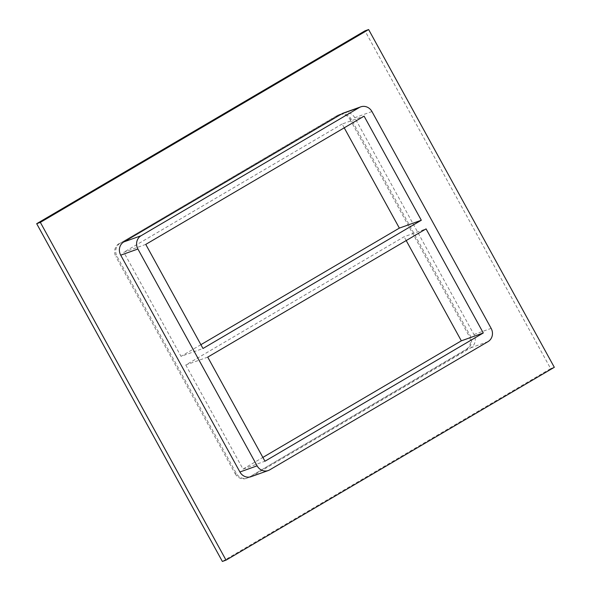 <?xml version="1.0" encoding="UTF-8"?>
<svg xmlns="http://www.w3.org/2000/svg" width="591" height="591" viewBox="0 0 591 591"><rect width="100%" height="100%" fill="white"/><g stroke="black" fill="none" stroke-linecap="round" stroke-linejoin="round"><path stroke-width="0.44" stroke-dasharray="2.96 2.22" d="M207.737 357.127L185.781 364.987L404.111 236.747L426.067 228.887M200.896 344.686L181.031 356.351L202.986 348.491M185.781 364.987L243.012 469.084L264.96 461.224M145.763 244.401L123.807 252.261L181.031 356.351M344.228 127.819L342.137 124.014L364.093 116.154M406.202 240.552L404.111 236.747M251.094 476.678A9.877 9.087 70.3 0 0 252.512 476.021L470.842 347.774A9.877 9.087 70.3 0 0 473.945 334.521L354.748 117.698A9.877 9.087 70.3 0 0 343.563 113.007M222.371 561.45L550.649 368.621L364.965 30.858M248.855 477.329A9.877 9.087 -109.7 0 1 247.437 477.993A9.877 9.087 -109.7 0 1 236.252 473.302L117.055 256.479A9.877 9.087 -109.7 0 1 120.158 243.226L338.488 114.979A9.877 9.087 -109.7 0 1 339.906 114.322A9.877 9.087 -109.7 0 1 351.091 119.005L470.288 335.828A9.877 9.087 -109.7 0 1 467.185 349.082L248.855 477.329L466.085 349.473A9.877 9.087 70.3 0 0 469.188 336.22L470.288 335.828M550.649 368.621L554.314 367.307M243.012 469.084L262.869 457.419M351.091 119.005L349.99 119.404A9.877 9.087 70.3 0 0 338.806 114.713A9.877 9.087 70.3 0 0 337.387 115.378L338.488 114.979M120.158 243.226L337.387 115.378M349.99 119.404L469.188 336.22M119.057 243.625A9.877 9.087 70.3 0 0 115.954 256.871L117.055 256.479M236.252 473.302L235.152 473.694L115.954 256.871M235.152 473.694A9.877 9.087 70.3 0 0 246.336 478.385A9.877 9.087 70.3 0 0 247.755 477.72M342.137 124.014L123.807 252.261M371.946 111.536L354.748 117.698M467.185 349.082L466.085 349.473M252.512 476.021L269.71 469.86M488.04 341.613L470.842 347.774M473.945 334.521L491.143 328.36M339.906 114.322L338.806 114.713M246.336 478.385L247.437 477.993"/><path stroke-width="0.89" d="M207.737 357.127L426.067 228.887L483.29 332.977L264.96 461.224L207.737 357.127M421.317 220.244L202.986 348.491L145.763 244.401L364.093 116.154L421.317 220.244L399.361 228.104L200.896 344.686M399.361 228.104L344.228 127.819M262.869 457.419L461.335 340.837L406.202 240.552M461.335 340.837L483.29 332.977M554.314 367.307L368.629 29.55L40.351 222.379L226.035 560.142L554.314 367.307M239.909 471.995A9.877 9.087 70.3 0 0 251.094 476.678L268.292 470.525A9.877 9.087 -109.7 0 1 257.107 465.834L239.909 471.995L120.712 255.172L137.91 249.01A9.877 9.087 -109.7 0 1 141.013 235.765L123.814 241.918A9.877 9.087 70.3 0 0 120.712 255.172M342.145 113.671L359.343 107.518A9.877 9.087 -109.7 0 1 360.761 106.853L343.563 113.007A9.877 9.087 70.3 0 0 342.145 113.671L123.814 241.918M368.629 29.55L364.965 30.858L36.686 223.694L222.371 561.45L226.035 560.142M36.686 223.694L40.351 222.379M360.761 106.853A9.877 9.087 -109.7 0 1 371.946 111.536L491.143 328.36A9.877 9.087 -109.7 0 1 488.04 341.613L269.71 469.86A9.877 9.087 -109.7 0 1 268.292 470.525M359.343 107.518L141.013 235.765M137.91 249.01L257.107 465.834"/></g></svg>
